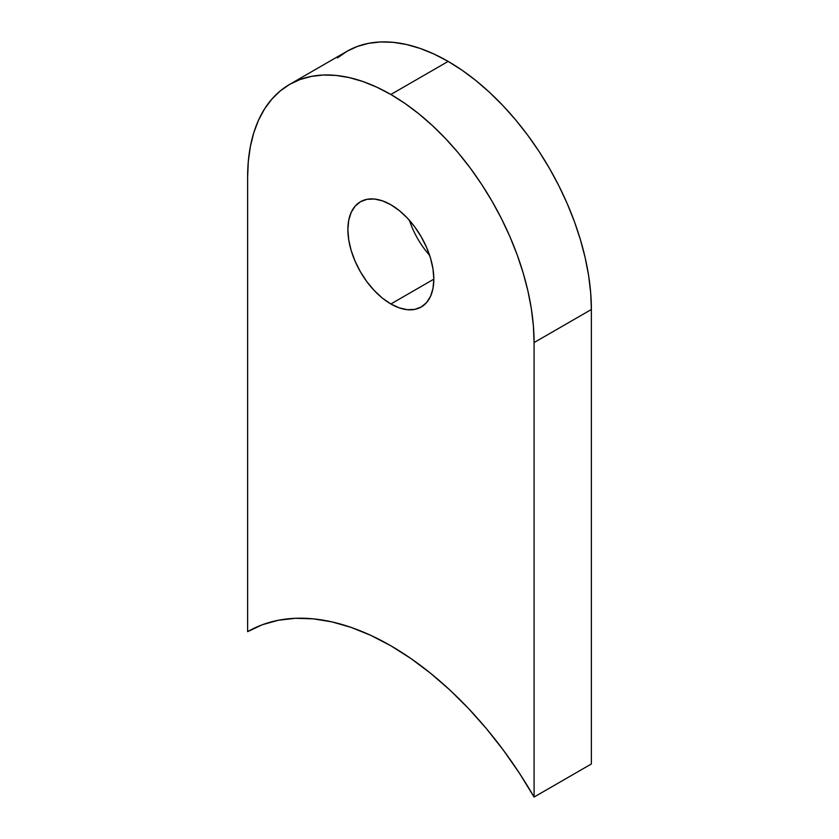 <?xml version="1.0" encoding="UTF-8"?>
<svg xmlns="http://www.w3.org/2000/svg" width="839" height="839" viewBox="0 0 839 839"><rect width="100%" height="100%" fill="white"/><g stroke="black" fill="none" stroke-linecap="round" stroke-linejoin="round"><path stroke-width="1.26" d="M409.369 220.279A60.765 35.081 -120 0 0 429.631 255.36M390.859 303.98A60.765 35.081 60 0 1 351.153 250.431A60.765 35.081 60 0 1 360.466 201.738A60.765 35.081 60 0 1 390.859 204.737L382.469 200.857L374.414 199.021L366.979 199.325L360.466 201.738L355.128 206.163L351.153 212.456L348.709 220.353L347.881 229.55L348.709 239.713L351.153 250.431L355.128 261.296L360.466 271.899L366.979 281.831L374.414 290.703L382.469 298.181L390.859 303.98L399.238 307.861L407.293 309.696L414.728 309.402L421.241 306.99L426.579 302.554L430.554 296.272L432.997 288.375L433.826 279.167L390.859 303.98L433.826 279.167L432.997 269.015L430.554 258.297L426.579 247.421L421.241 236.818L414.728 226.887L407.293 218.014L399.238 210.537L390.859 204.737A60.765 35.081 60 0 1 430.554 258.297A60.765 35.081 60 0 1 421.241 306.99A60.765 35.081 60 0 1 390.859 303.98M448.141 61.404A202.566 116.946 -120 0 0 346.864 51.368L357.278 46.481L368.573 43.334L380.623 41.95L393.334 42.349L406.569 44.519L420.203 48.452L434.109 54.095L448.141 61.404L390.859 94.482L448.141 61.404L462.184 70.308L476.091 80.712L489.724 92.531L502.96 105.641L515.67 119.914L527.721 135.215L539.016 151.408L549.43 168.314L558.868 185.797L567.237 203.667L574.463 221.758L580.473 239.902L585.213 257.919L588.632 275.632L590.687 292.884L591.38 309.486A202.566 116.946 -120 0 0 448.141 61.404M247.62 177.176A202.566 116.946 60 0 1 289.57 84.445A202.566 116.946 60 0 1 390.859 94.482A202.566 116.946 60 0 1 534.086 342.564L591.38 309.486L534.086 342.564L534.086 797.05L591.38 763.972L591.38 309.486L591.38 763.972L534.086 797.05L519.362 773.118L503.4 750.223L486.347 728.567L468.382 708.368L449.662 689.826L430.376 673.109L410.711 658.384L390.859 645.789L370.995 635.448L351.331 627.467L332.045 621.919L313.325 618.846L295.359 618.301L278.307 620.262L262.345 624.73L247.62 631.662A286.288 165.293 60 0 1 247.715 631.61A286.288 165.293 60 0 1 534.086 797.05L534.086 342.564L533.394 325.962L531.339 308.71L527.92 290.997L523.179 272.979L517.17 254.836L509.944 236.745L501.575 218.874L492.136 201.402L481.722 184.486L470.427 168.293L458.377 152.992L445.666 138.718L432.431 125.609L418.797 113.789L404.891 103.386L390.859 94.482L376.816 87.172L362.909 81.53L349.276 77.597L336.04 75.426L323.33 75.028L311.279 76.412L299.984 79.558L289.57 84.445L280.132 91.021L271.763 99.233L264.537 108.976L258.527 120.176L253.787 132.73L250.368 146.5L248.313 161.361L247.62 177.176L247.62 631.662L247.62 177.176M337.425 57.943L346.864 51.368L289.57 84.445"/></g></svg>
